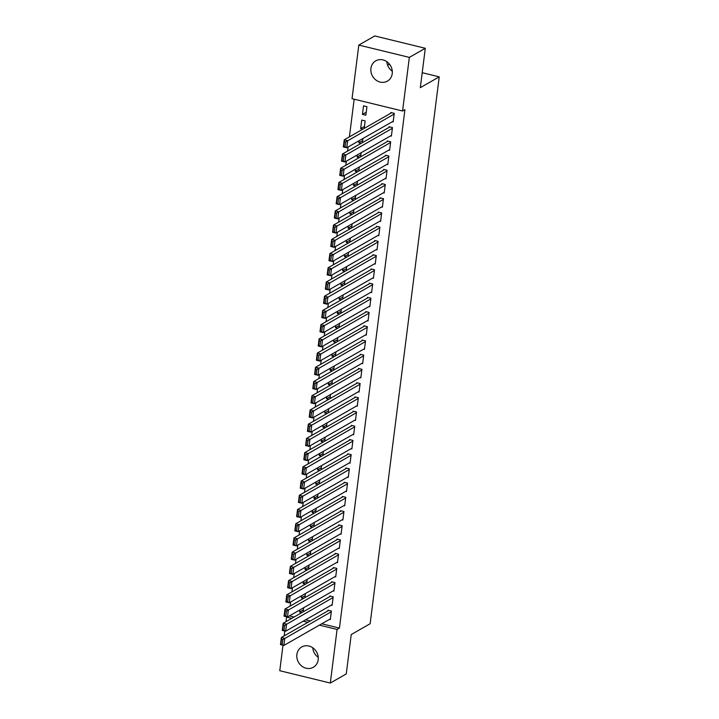<?xml version="1.0" encoding="UTF-8"?>
<svg xmlns="http://www.w3.org/2000/svg" width="719" height="719" viewBox="0 0 719 719"><rect width="100%" height="100%" fill="white"/><g stroke="black" fill="none" stroke-linecap="round" stroke-linejoin="round"><path stroke-width="1.08" d="M392.286 71.217A11.693 10.417 60.2 0 1 386.822 61.654M392.232 73.599A11.693 10.417 60.2 0 1 387.379 81.148A11.693 10.417 60.2 0 1 375.821 79.962A11.693 10.417 60.2 0 1 370.923 68.404A11.693 10.417 60.2 0 1 375.776 60.845A11.693 10.417 60.2 0 1 387.334 62.032A11.693 10.417 60.2 0 1 392.232 73.599M318.247 657.346A11.693 10.417 60.2 0 1 312.774 647.783M318.184 659.718A11.693 10.417 60.2 0 1 313.34 667.277A11.693 10.417 60.2 0 1 301.773 666.091A11.693 10.417 60.2 0 1 296.884 654.524A11.693 10.417 60.2 0 1 301.728 646.974A11.693 10.417 60.2 0 1 313.295 648.161A11.693 10.417 60.2 0 1 318.184 659.718M354.161 99.195L349.407 136.871M348.122 146.982L347.61 151.089M346.333 161.2L345.812 165.307M344.536 175.418L344.015 179.525M342.738 189.636L342.217 193.744M340.941 203.854L340.42 207.962M339.143 218.073L338.622 222.189M337.346 232.3L336.825 236.407M335.548 246.518L335.036 250.625M333.751 260.736L333.239 264.844M331.962 274.955L331.441 279.062M330.165 289.173L329.644 293.28M328.367 303.391L327.846 307.498M326.57 317.609L326.049 321.717M324.772 331.827L324.251 335.944M322.975 346.055L322.463 350.162M321.177 360.273L320.665 364.38M319.389 374.491L318.868 378.598M317.591 388.709L317.07 392.817M315.794 402.928L315.273 407.035M313.996 417.146L313.475 421.253M312.199 431.364L311.678 435.471M310.401 445.591L309.88 449.699M308.604 459.809L308.092 463.917M306.806 474.028L306.294 478.135M305.018 488.246L304.497 492.353M303.22 502.464L302.699 506.571M301.423 516.682L300.901 520.79M299.625 530.901L299.104 535.008M297.828 545.119L297.307 549.235M296.03 559.346L295.509 563.453M294.233 573.564L293.72 577.672M292.435 587.783L291.923 591.89M290.647 602.001L290.125 606.108M352.031 98.674L358.808 45.072L409.345 57.394L402.568 111.005L352.031 98.674M409.345 57.394L425.297 48.281L374.761 35.95L358.808 45.072M387.595 65.159L388.691 64.53L390.004 64.845M425.297 48.281L420.318 87.664L439.228 76.852L370.141 623.733L351.232 634.544L346.261 673.928L330.309 683.05L279.772 670.719L282.989 645.222M284.167 635.902L284.787 631.003M285.964 621.683L286.539 617.118L291.734 618.385M439.228 76.852L422.215 72.7M364.452 126.436L360.65 128.611L362.897 129.15M360.65 128.611L361.729 120.073L365.144 120.909L364.2 128.413M390.579 135.909L391.388 136.107L392.466 127.569L389.051 126.742L388.961 127.452M360.857 154.873L357.064 157.048L359.302 157.596M357.064 157.048L357.334 154.909M360.605 156.85L361.127 152.743M386.984 164.345L387.793 164.543L388.871 156.014L385.456 155.178L385.366 155.888M357.262 183.318L353.469 185.484L355.716 186.032M353.469 185.484L353.739 183.345M357.01 185.286L357.532 181.179M383.389 192.782L384.198 192.98L385.276 184.45L381.861 183.615L381.771 184.325M353.667 211.754L349.874 213.92L352.121 214.469M349.874 213.92L350.144 211.79M353.424 213.723L353.937 209.615M379.803 221.218L380.612 221.416L381.69 212.887L378.275 212.051L378.185 212.761M350.081 240.191L346.279 242.366L348.526 242.905M346.279 242.366L346.558 240.227M349.829 242.168L350.351 238.061M376.208 249.664L377.017 249.861L378.095 241.323L374.68 240.497L374.59 241.207M346.486 268.636L342.693 270.802L344.931 271.351M342.693 270.802L342.963 268.663M346.234 270.605L346.756 266.497M372.613 278.1L373.422 278.298L374.5 269.769L371.085 268.933L370.995 269.643M342.891 297.073L339.098 299.239L341.345 299.787M339.098 299.239L339.368 297.1M342.639 299.041L343.161 294.934M369.018 306.537L369.827 306.734L370.905 298.205L367.49 297.369L367.4 298.079M339.296 325.509L335.503 327.675L337.75 328.224M335.503 327.675L335.773 325.545M339.053 327.478L339.566 323.37M365.432 334.973L366.241 335.171L367.319 326.642L363.904 325.806L363.814 326.525M335.71 353.946L331.917 356.121L334.155 356.669M331.917 356.121L332.187 353.982M335.458 355.923L335.98 351.816M361.837 363.419L362.646 363.616L363.724 355.078L360.309 354.251L360.219 354.961M332.115 382.391L328.322 384.557L330.56 385.105M328.322 384.557L328.592 382.418M331.863 384.359L332.385 380.252M358.242 391.855L359.051 392.053L360.129 383.524L356.714 382.688L356.624 383.398M328.52 410.828L324.727 412.994L326.974 413.542M324.727 412.994L324.997 410.855M328.268 412.796L328.79 408.689M354.647 420.291L355.456 420.489L356.534 411.96L353.119 411.124L353.029 411.834M324.925 439.264L321.132 441.43L323.379 441.978M321.132 441.43L321.402 439.3M324.682 441.241L325.195 437.125M351.061 448.728L351.87 448.926L352.948 440.396L349.533 439.561L349.443 440.28M321.339 467.701L317.546 469.875L319.784 470.424M317.546 469.875L317.816 467.736M321.087 469.678L321.609 465.57M347.466 477.173L348.275 477.371L349.353 468.833L345.938 468.006L345.848 468.716M317.744 496.146L313.951 498.312L316.189 498.86M313.951 498.312L314.221 496.173M317.492 498.114L318.014 494.007M343.871 505.61L344.68 505.808L345.758 497.278L342.343 496.443L342.253 497.153M314.149 524.582L310.356 526.748L312.603 527.297M310.356 526.748L310.626 524.618M313.897 526.551L314.419 522.443M340.276 534.046L341.085 534.244L342.163 525.715L338.748 524.879L338.658 525.589M310.554 553.019L306.761 555.185L309.008 555.733M306.761 555.185L307.031 553.055M310.311 554.996L310.824 550.88M336.69 562.492L337.499 562.68L338.577 554.151L335.162 553.324L335.072 554.034M306.968 581.455L303.175 583.63L305.413 584.179M303.175 583.63L303.445 581.491M306.716 583.433L307.238 579.325M333.095 590.928L333.904 591.126L334.982 582.588L331.567 581.761L331.477 582.471M303.373 609.901L299.58 612.067L301.827 612.615M299.58 612.067L299.85 609.928M303.121 611.869L303.643 607.762M329.5 619.365L330.309 619.562L331.387 611.033L327.972 610.197L327.882 610.907M289.424 615.895L294.098 617.028M305.593 619.841L310.275 620.973M321.77 623.786L339.44 628.091L404.932 109.656L402.568 111.005M331.297 605.146L332.106 605.344L333.185 596.815L329.769 595.979L329.679 596.689M305.171 595.683L301.378 597.849L303.616 598.397M301.378 597.849L301.647 595.709M304.919 597.651L305.44 593.543M334.892 576.71L335.701 576.908L336.78 568.37L333.364 567.543L333.274 568.253M308.766 567.237L304.964 569.412L307.211 569.951M304.964 569.412L305.242 567.273M308.514 569.214L309.035 565.107M338.487 548.264L339.296 548.462L340.375 539.933L336.959 539.097L336.869 539.807M312.352 538.801L308.559 540.967L310.806 541.515M308.559 540.967L308.828 538.837M312.109 540.769L312.621 536.662M342.073 519.828L342.882 520.026L343.961 511.497L340.545 510.661L340.455 511.371M315.947 510.364L312.154 512.53L314.401 513.078M312.154 512.53L312.423 510.391M315.695 512.332L316.216 508.225M345.668 491.392L346.477 491.589L347.556 483.06L344.14 482.224L344.05 482.934M319.542 481.919L315.749 484.094L317.987 484.642M315.749 484.094L316.018 481.955M319.29 483.896L319.811 479.789M349.263 462.955L350.072 463.153L351.151 454.615L347.735 453.788L347.645 454.498M323.137 453.482L319.335 455.657L321.582 456.197M319.335 455.657L319.604 453.518M322.885 455.46L323.406 451.352M352.858 434.51L353.667 434.707L354.737 426.178L351.33 425.342L351.24 426.052M326.723 425.046L322.93 427.212L325.177 427.76M322.93 427.212L323.199 425.082M326.48 427.014L326.992 422.907M356.444 406.073L357.253 406.271L358.332 397.742L354.916 396.906L354.827 397.616M330.318 396.609L326.525 398.775L328.772 399.324M326.525 398.775L326.794 396.636M330.066 398.578L330.587 394.47M360.039 377.637L360.848 377.834L361.927 369.296L358.511 368.47L358.422 369.18M333.913 368.164L330.12 370.339L332.358 370.887M330.12 370.339L330.389 368.2M333.661 370.141L334.182 366.034M363.634 349.2L364.443 349.398L365.522 340.86L362.106 340.033L362.017 340.743M337.508 339.728L333.706 341.893L335.953 342.442M333.706 341.893L333.976 339.763M337.256 341.705L337.777 337.597M367.229 320.755L368.038 320.953L369.108 312.423L365.701 311.588L365.612 312.298M341.094 311.291L337.301 313.457L339.548 314.005M337.301 313.457L337.571 311.327M340.851 313.259L341.363 309.152M370.815 292.318L371.624 292.516L372.703 283.987L369.287 283.151L369.198 283.861M344.689 282.855L340.896 285.021L343.143 285.569M340.896 285.021L341.166 282.882M344.437 284.823L344.958 280.716M374.41 263.882L375.219 264.08L376.298 255.542L372.882 254.715L372.793 255.425M348.284 254.409L344.491 256.584L346.729 257.132M344.491 256.584L344.761 254.445M348.032 256.386L348.553 252.279M378.005 235.446L378.814 235.634L379.893 227.105L376.477 226.278L376.388 226.988M351.87 225.973L348.077 228.139L350.324 228.687M348.077 228.139L348.347 226.009M351.627 227.95L352.139 223.834M381.591 207L382.4 207.198L383.479 198.669L380.063 197.833L379.974 198.543M355.465 197.536L351.672 199.702L353.919 200.25M351.672 199.702L351.942 197.572M355.213 199.505L355.734 195.397M385.186 178.564L385.995 178.761L387.074 170.232L383.658 169.396L383.569 170.106M359.06 169.1L355.267 171.266L357.505 171.814M355.267 171.266L355.537 169.127M358.808 171.068L359.329 166.961M388.781 150.127L389.59 150.325L390.669 141.787L387.253 140.96L387.164 141.67M362.655 140.654L358.862 142.829L361.1 143.378M358.862 142.829L359.132 140.69M362.403 142.632L362.924 138.524M392.376 121.682L393.185 121.879L394.264 113.35L390.848 112.515L390.759 113.234M362.448 114.384L365.863 115.22L366.942 106.691L363.526 105.855L362.448 114.384L366.241 112.218M339.44 628.091L337.076 629.44L330.309 683.05M303.238 621.189L307.912 622.33M319.407 625.135L337.076 629.44M330.398 618.852L283.888 645.437L280.473 644.61L281.372 637.501L284.778 638.328L283.888 645.437L282.225 644.566L282.855 639.586L281.488 639.254L280.859 644.233L282.225 644.566M328.781 610.395L281.372 637.501L281.488 639.254M331.297 611.743L282.855 639.586M332.196 604.634L285.677 631.219L282.261 630.392L283.16 623.283L286.575 624.11L285.677 631.219L284.023 630.347L284.652 625.368L283.286 625.036L282.657 630.015L284.023 630.347M330.578 596.177L283.16 623.283L283.286 625.036M333.095 597.525L284.652 625.368M333.993 590.416L287.474 617.001L284.059 616.174L284.958 609.056L288.373 609.892L287.474 617.001L285.82 616.129L286.45 611.15L285.084 610.817L284.454 615.797L285.82 616.129M332.376 581.959L284.958 609.056L285.084 610.817M334.892 583.307L286.45 611.15M335.791 576.189L289.272 602.783L285.856 601.947L286.755 594.838L290.17 595.674L289.272 602.783L287.618 601.902L288.247 596.932L286.881 596.599L286.252 601.569L287.618 601.902M334.173 567.74L286.755 594.838L286.881 596.599M336.69 569.08L288.247 596.932M337.588 561.97L291.069 588.564L287.654 587.729L288.553 580.619L291.968 581.455L291.069 588.564L289.415 587.684L290.045 582.714L288.678 582.381L288.049 587.351L289.415 587.684M335.971 553.513L288.553 580.619L288.678 582.381M338.487 554.861L290.045 582.714M339.386 547.752L292.867 574.346L289.451 573.51L290.35 566.401L293.765 567.237L292.867 574.346L291.204 573.465L291.833 568.486L290.467 568.154L289.838 573.133L291.204 573.465M337.768 539.295L290.35 566.401L290.467 568.154M340.285 540.643L291.833 568.486M341.174 533.534L294.664 560.128L291.249 559.292L292.148 552.183L295.563 553.019L294.664 560.128L293.001 559.247L293.631 554.268L292.265 553.936L291.635 558.915L293.001 559.247M339.557 525.077L292.148 552.183L292.265 553.936M342.073 526.425L293.631 554.268M342.972 519.316L296.462 545.91L293.046 545.074L293.945 537.965L297.36 538.801L296.462 545.91L294.799 545.029L295.428 540.05L294.062 539.717L293.433 544.696L294.799 545.029M341.354 510.858L293.945 537.965L294.062 539.717M343.871 512.207L295.428 540.05M344.769 505.098L298.259 531.683L294.844 530.856L295.743 523.747L299.149 524.573L298.259 531.683L296.596 530.811L297.226 525.832L295.86 525.499L295.23 530.478L296.596 530.811M343.152 496.64L295.743 523.747L295.86 525.499M345.668 497.988L297.226 525.832M346.567 490.879L300.048 517.464L296.632 516.637L297.531 509.528L300.946 510.355L300.048 517.464L298.394 516.593L299.023 511.613L297.657 511.281L297.028 516.26L298.394 516.593M344.949 482.422L297.531 509.528L297.657 511.281M347.466 483.77L299.023 511.613M348.364 476.661L301.845 503.246L298.43 502.419L299.329 495.301L302.744 496.137L301.845 503.246L300.191 502.374L300.821 497.395L299.455 497.063L298.825 502.042L300.191 502.374M346.747 468.204L299.329 495.301L299.455 497.063M349.263 469.552L300.821 497.395M350.162 462.434L303.643 489.028L300.227 488.192L301.126 481.083L304.541 481.919L303.643 489.028L301.989 488.147L302.618 483.177L301.252 482.844L300.623 487.815L301.989 488.147M348.544 453.986L301.126 481.083L301.252 482.844M351.061 455.325L302.618 483.177M351.959 448.216L305.44 474.81L302.025 473.974L302.924 466.865L306.339 467.701L305.44 474.81L303.786 473.929L304.407 468.959L303.05 468.626L302.42 473.596L303.786 473.929M350.342 439.758L302.924 466.865L303.05 468.626M352.858 441.107L304.407 468.959M353.757 433.997L307.238 460.591L303.822 459.756L304.721 452.646L308.136 453.482L307.238 460.591L305.575 459.711L306.204 454.732L304.838 454.399L304.209 459.378L305.575 459.711M352.139 425.54L304.721 452.646L304.838 454.399M354.647 426.888L306.204 454.732M355.546 419.779L309.035 446.373L305.62 445.537L306.519 438.428L309.934 439.264L309.035 446.373L307.373 445.492L308.002 440.513L306.636 440.181L306.006 445.16L307.373 445.492M353.928 411.322L306.519 438.428L306.636 440.181M356.444 412.67L308.002 440.513M357.343 405.561L310.833 432.155L307.417 431.319L308.316 424.21L311.731 425.037L310.833 432.155L309.17 431.274L309.799 426.295L308.433 425.963L307.804 430.942L309.17 431.274M355.725 397.104L308.316 424.21L308.433 425.963M358.242 398.452L309.799 426.295M359.141 391.343L312.621 417.928L309.215 417.101L310.105 409.992L313.52 410.819L312.621 417.928L310.968 417.056L311.597 412.077L310.231 411.744L309.601 416.723L310.968 417.056M357.523 382.885L310.105 409.992L310.231 411.744M360.039 384.234L311.597 412.077M360.938 377.124L314.419 403.71L311.003 402.883L311.902 395.774L315.317 396.6L314.419 403.71L312.765 402.838L313.394 397.859L312.028 397.526L311.399 402.505L312.765 402.838M359.32 368.667L311.902 395.774L312.028 397.526M361.837 370.015L313.394 397.859M362.736 362.906L316.216 389.491L312.801 388.655L313.7 381.546L317.115 382.382L316.216 389.491L314.562 388.62L315.192 383.64L313.826 383.308L313.196 388.278L314.562 388.62M361.118 354.449L313.7 381.546L313.826 383.308M363.634 355.788L315.192 383.64M364.533 348.679L318.014 375.273L314.598 374.437L315.497 367.328L318.912 368.164L318.014 375.273L316.36 374.392L316.989 369.422L315.623 369.09L314.994 374.06L316.36 374.392M362.915 340.231L315.497 367.328L315.623 369.09M365.432 341.57L316.989 369.422M366.331 334.461L319.811 361.055L316.396 360.219L317.295 353.11L320.71 353.946L319.811 361.055L318.149 360.174L318.778 355.204L317.412 354.862L316.791 359.842L318.149 360.174M364.713 326.004L317.295 353.11L317.412 354.862M367.229 327.352L318.778 355.204M368.128 320.243L321.609 346.837L318.193 346.001L319.092 338.892L322.507 339.728L321.609 346.837L319.946 345.956L320.575 340.977L319.209 340.644L318.58 345.623L319.946 345.956M366.501 311.785L319.092 338.892L319.209 340.644M369.018 313.133L320.575 340.977M369.917 306.024L323.406 332.618L319.991 331.783L320.89 324.673L324.305 325.509L323.406 332.618L321.744 331.738L322.373 326.759L321.007 326.426L320.377 331.405L321.744 331.738M368.299 297.567L320.89 324.673L321.007 326.426M370.815 298.915L322.373 326.759M371.714 291.806L325.204 318.391L321.788 317.564L322.687 310.455L326.093 311.282L325.204 318.391L323.541 317.519L324.17 312.54L322.804 312.208L322.175 317.187L323.541 317.519M370.096 283.349L322.687 310.455L322.804 312.208M372.613 284.697L324.17 312.54M373.512 277.588L326.992 304.173L323.577 303.346L324.476 296.237L327.891 297.064L326.992 304.173L325.339 303.301L325.968 298.322L324.602 297.99L323.972 302.969L325.339 303.301M371.894 269.131L324.476 296.237L324.602 297.99M374.41 270.479L325.968 298.322M375.309 263.37L328.79 289.955L325.374 289.128L326.273 282.01L329.688 282.846L328.79 289.955L327.136 289.083L327.765 284.104L326.399 283.771L325.77 288.75L327.136 289.083M373.691 254.912L326.273 282.01L326.399 283.771M376.208 256.261L327.765 284.104M377.107 249.142L330.587 275.737L327.172 274.901L328.071 267.792L331.486 268.627L330.587 275.737L328.934 274.856L329.563 269.886L328.197 269.553L327.567 274.523L328.934 274.856M375.489 240.694L328.071 267.792L328.197 269.553M378.005 242.033L329.563 269.886M378.904 234.924L332.385 261.518L328.969 260.682L329.868 253.573L333.283 254.409L332.385 261.518L330.731 260.637L331.36 255.667L329.994 255.335L329.365 260.305L330.731 260.637M377.286 226.467L329.868 253.573L329.994 255.335M379.803 227.815L331.36 255.667M380.702 220.706L334.182 247.3L330.767 246.464L331.666 239.355L335.081 240.191L334.182 247.3L332.52 246.419L333.149 241.44L331.783 241.108L331.153 246.087L332.52 246.419M379.084 212.249L331.666 239.355L331.783 241.108M381.6 213.597L333.149 241.44M382.49 206.488L335.98 233.082L332.564 232.246L333.463 225.137L336.878 225.973L335.98 233.082L334.317 232.201L334.946 227.222L333.58 226.889L332.951 231.869L334.317 232.201M380.872 198.031L333.463 225.137L333.58 226.889M383.389 199.379L334.946 227.222M384.288 192.27L337.777 218.864L334.362 218.028L335.261 210.919L338.676 211.754L337.777 218.864L336.115 217.983L336.744 213.004L335.378 212.671L334.748 217.65L336.115 217.983M382.67 183.812L335.261 210.919L335.378 212.671M385.186 185.16L336.744 213.004M386.085 178.051L339.575 204.636L336.159 203.81L337.058 196.7L340.464 197.527L339.575 204.636L337.912 203.765L338.541 198.786L337.175 198.453L336.546 203.432L337.912 203.765M384.467 169.594L337.058 196.7L337.175 198.453M386.984 170.942L338.541 198.786M387.883 163.833L341.363 190.418L337.948 189.591L338.847 182.482L342.262 183.309L341.363 190.418L339.71 189.546L340.339 184.567L338.973 184.235L338.343 189.214L339.71 189.546M386.265 155.376L338.847 182.482L338.973 184.235M388.781 156.724L340.339 184.567M389.68 149.615L343.161 176.2L339.745 175.373L340.644 168.255L344.059 169.091L343.161 176.2L341.507 175.328L342.136 170.349L340.77 170.017L340.141 174.996L341.507 175.328M388.062 141.158L340.644 168.255L340.77 170.017M390.579 142.506L342.136 170.349M391.478 135.388L344.958 161.982L341.543 161.146L342.442 154.037L345.857 154.873L344.958 161.982L343.305 161.101L343.934 156.131L342.568 155.798L341.938 160.768L343.305 161.101M389.86 126.939L342.442 154.037L342.568 155.798M392.376 128.279L343.934 156.131M393.275 121.169L346.756 147.763L343.34 146.928L344.239 139.819L347.654 140.654L346.756 147.763L345.102 146.883L345.722 141.913L344.365 141.58L343.736 146.55L345.102 146.883M391.657 112.712L344.239 139.819L344.365 141.58M394.174 114.06L345.722 141.913"/></g></svg>

